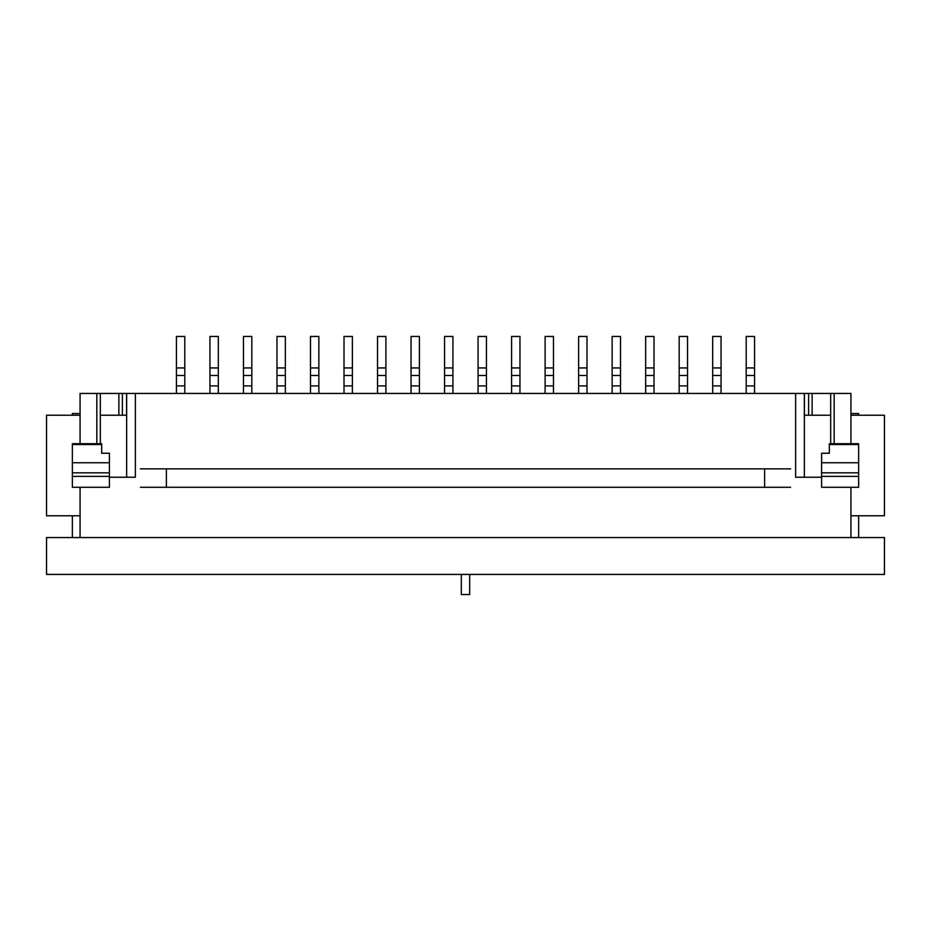 <?xml version="1.0" encoding="UTF-8"?>
<svg xmlns="http://www.w3.org/2000/svg" width="931" height="931" viewBox="0 0 931 931"><rect width="100%" height="100%" fill="white"/><g stroke="black" fill="none" stroke-linecap="round" stroke-linejoin="round"><path stroke-width="1.4" d="M850.934 537.559L80.066 537.559L80.066 487.285L80.066 537.559L850.934 537.559L850.934 487.285L850.934 537.559M850.934 393.441L850.934 443.715L850.934 393.441L830.673 393.441L830.673 443.715L830.673 393.441L812.123 393.441L850.934 393.441M821.608 477.231L795.633 477.231L804.349 477.231L804.349 393.441L795.633 393.441L795.633 477.231L821.608 477.231M795.633 477.231L795.633 393.441L135.367 393.441L135.367 477.231L126.651 477.231L126.651 393.441L122.38 393.441L126.569 393.441L126.569 415.226L126.569 393.441M135.367 477.231L109.393 477.231L135.367 477.231L135.367 393.441L126.651 393.441M80.066 393.441L80.066 443.715L80.066 393.441L96.824 393.441L80.066 393.441M100.327 393.441L96.824 393.441L96.824 443.715L96.824 393.441L100.327 393.441L100.327 443.715L100.327 393.441L122.38 393.441L122.38 415.226L122.38 393.441L100.327 393.441M804.431 393.441L804.431 415.226L804.431 393.441L804.431 415.226L804.431 393.441L812.123 393.441L804.349 393.441M850.934 413.55L858.638 413.55L858.638 415.226M858.638 515.774L858.638 537.559M72.362 415.226L72.362 413.55L80.066 413.55M72.362 515.774L72.362 537.559M884.45 537.559L46.55 537.559L46.55 574.427L884.45 574.427L884.45 537.559M712.681 393.441L712.681 385.9L721.06 385.9L721.06 336.463L712.681 336.463L712.681 367.943L721.06 367.943M712.681 367.943L712.681 385.9M721.06 393.441L721.06 385.9M679.165 393.441L679.165 385.9L687.543 385.9L687.543 336.463L679.165 336.463L679.165 367.943L687.543 367.943M679.165 367.943L679.165 385.9M687.543 393.441L687.543 385.9M645.649 393.441L645.649 385.9L654.028 385.9L654.028 336.463L645.649 336.463L645.649 367.943L654.028 367.943M645.649 367.943L645.649 385.9M654.028 393.441L654.028 385.9M612.133 393.441L612.133 385.9L620.512 385.9L620.512 336.463L612.133 336.463L612.133 367.943L620.512 367.943M612.133 367.943L612.133 385.9M620.512 393.441L620.512 385.9M578.616 393.441L578.616 385.9L586.995 385.9L586.995 336.463L578.616 336.463L578.616 367.943L586.995 367.943M578.616 367.943L578.616 385.9M586.995 393.441L586.995 385.9M545.101 393.441L545.101 385.9L553.48 385.9L553.48 336.463L545.101 336.463L545.101 367.943L553.48 367.943M545.101 367.943L545.101 385.9M553.48 393.441L553.48 385.9M511.585 393.441L511.585 385.9L519.964 385.9L519.964 336.463L511.585 336.463L511.585 367.943L519.964 367.943M511.585 367.943L511.585 385.9M519.964 393.441L519.964 385.9M478.069 393.441L478.069 385.9L486.448 385.9L486.448 336.463L478.069 336.463L478.069 367.943L486.448 367.943M478.069 367.943L478.069 385.9M486.448 393.441L486.448 385.9M411.036 393.441L411.036 385.9L419.416 385.9L419.416 336.463L411.036 336.463L411.036 367.943L419.416 367.943M411.036 367.943L411.036 385.9M419.416 393.441L419.416 385.9M377.52 393.441L377.52 385.9L385.9 385.9L385.9 336.463L377.52 336.463L377.52 367.943L385.9 367.943M377.52 367.943L377.52 385.9M385.9 393.441L385.9 385.9M344.005 393.441L344.005 385.9L352.384 385.9L352.384 336.463L344.005 336.463L344.005 367.943L352.384 367.943M344.005 367.943L344.005 385.9M352.384 393.441L352.384 385.9M310.489 393.441L310.489 385.9L318.868 385.9L318.868 336.463L310.489 336.463L310.489 367.943L318.868 367.943M310.489 367.943L310.489 385.9M318.868 393.441L318.868 385.9M276.973 393.441L276.973 385.9L285.351 385.9L285.351 336.463L276.973 336.463L276.973 367.943L285.351 367.943M276.973 367.943L276.973 385.9M285.351 393.441L285.351 385.9M243.457 393.441L243.457 385.9L251.836 385.9L251.836 336.463L243.457 336.463L243.457 367.943L251.836 367.943M243.457 367.943L243.457 385.9M251.836 393.441L251.836 385.9M209.941 393.441L209.941 385.9L218.32 385.9L218.32 336.463L209.941 336.463L209.941 367.943L218.32 367.943M209.941 367.943L209.941 385.9M218.32 393.441L218.32 385.9M444.553 393.441L444.553 385.9L452.932 385.9L452.932 336.463L444.553 336.463L444.553 367.943L452.932 367.943M444.553 367.943L444.553 385.9M452.932 393.441L452.932 385.9M746.197 393.441L746.197 385.9L754.576 385.9L754.576 336.463L746.197 336.463L746.197 367.943L754.576 367.943M746.197 367.943L746.197 385.9M754.576 393.441L754.576 385.9M176.424 393.441L176.424 385.9L184.804 385.9L184.804 336.463L176.424 336.463L176.424 367.943L184.804 367.943M176.424 367.943L176.424 385.9M184.804 393.441L184.804 385.9M795.633 393.441L135.367 393.441M821.608 472.832L821.608 453.246L829.312 453.246L829.312 443.715L858.638 443.715L858.638 487.285L821.608 487.285L821.608 472.832L858.638 472.832M72.362 444.518L72.362 487.285L109.393 487.285L109.393 453.246L101.688 453.246L101.688 443.715L72.362 443.715L72.362 444.518L101.688 444.518M80.066 415.226L46.55 415.226L46.55 515.774L80.066 515.774M850.934 415.226L884.45 415.226L884.45 515.774L850.934 515.774M804.349 415.226L830.673 415.226M126.651 415.226L100.327 415.226M140.395 468.852L166.37 468.852L166.37 487.285L140.395 487.285M790.605 468.852L166.37 468.852M166.37 487.285L790.605 487.285M764.63 487.285L764.63 468.852M461.31 574.427L461.31 594.537L469.69 594.537L469.69 574.427M808.62 393.441L808.62 415.226L808.62 393.441M834.176 393.441L834.176 443.715L834.176 393.441M812.123 393.441L812.123 415.226L812.123 393.441M118.877 393.441L118.877 415.226L118.877 393.441M712.681 375.484L721.06 375.484M679.165 375.484L687.543 375.484M645.649 375.484L654.028 375.484M612.133 375.484L620.512 375.484M578.616 375.484L586.995 375.484M545.101 375.484L553.48 375.484M511.585 375.484L519.964 375.484M478.069 375.484L486.448 375.484M411.036 375.484L419.416 375.484M377.52 375.484L385.9 375.484M344.005 375.484L352.384 375.484M310.489 375.484L318.868 375.484M276.973 375.484L285.351 375.484M243.457 375.484L251.836 375.484M209.941 375.484L218.32 375.484M444.553 375.484L452.932 375.484M746.197 375.484L754.576 375.484M176.424 375.484L184.804 375.484M72.362 472.832L109.393 472.832M72.362 462.742L109.393 462.742M72.362 476.393L109.393 476.393M858.638 476.393L821.608 476.393M858.638 444.518L829.312 444.518M821.608 462.742L858.638 462.742"/></g></svg>
